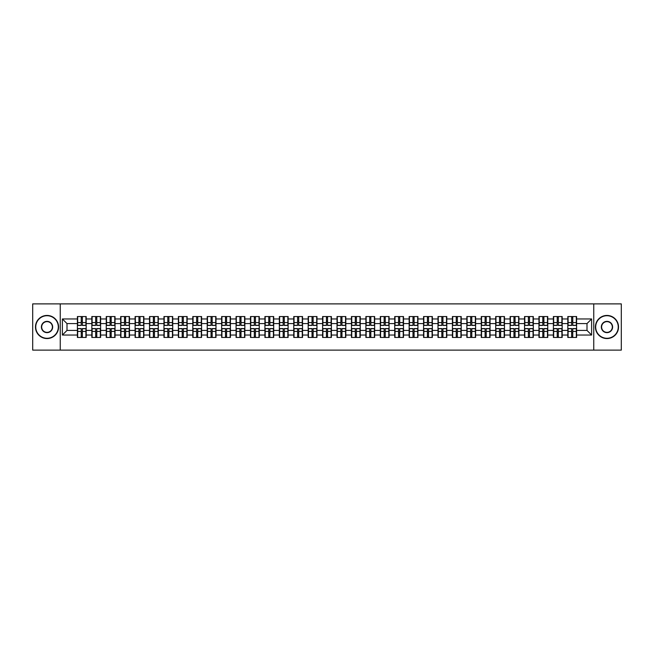 <?xml version="1.0" encoding="UTF-8"?>
<svg xmlns="http://www.w3.org/2000/svg" width="654" height="654" viewBox="0 0 654 654"><rect width="100%" height="100%" fill="white"/><g stroke="black" fill="none" stroke-linecap="round" stroke-linejoin="round"><path stroke-width="0.98" d="M593.75 350.119L621.3 350.119L621.3 303.881L593.75 303.881L593.75 350.119L60.25 350.119L60.25 303.881L32.7 303.881L32.7 350.119L60.25 350.119M593.75 303.881L60.25 303.881M586.998 330.417L586.998 323.583L576.599 323.583L576.599 330.417L586.998 330.417L591.617 335.044L591.617 318.956L576.599 318.956L576.599 316.552L567.811 316.552L567.811 323.583L562.17 323.583L562.17 330.417L567.811 330.417L567.811 323.583M591.617 335.044L576.599 335.044L576.599 337.448L567.811 337.448L567.811 335.044L562.17 335.044L562.17 337.448L553.39 337.448L553.39 335.044L547.75 335.044L547.75 337.448L538.961 337.448L538.961 335.044L533.321 335.044L533.321 337.448L524.541 337.448L524.541 335.044L518.9 335.044L518.9 337.448L510.12 337.448L510.12 335.044L504.479 335.044L504.479 337.448L495.691 337.448L495.691 335.044L490.05 335.044L490.05 337.448L481.27 337.448L481.27 335.044L475.63 335.044L475.63 337.448L466.85 337.448L466.85 335.044L461.209 335.044L461.209 337.448L452.421 337.448L452.421 335.044L446.78 335.044L446.78 337.448L438 337.448L438 335.044L432.359 335.044L432.359 337.448L423.571 337.448L423.571 335.044L417.931 335.044L417.931 337.448L409.151 337.448L409.151 335.044L403.51 335.044L403.51 337.448L394.73 337.448L394.73 335.044L389.089 335.044L389.089 337.448L380.301 337.448L380.301 335.044L374.66 335.044L374.66 337.448L365.88 337.448L365.88 335.044L360.24 335.044L360.24 337.448L351.46 337.448L351.46 335.044L345.819 335.044L345.819 337.448L337.031 337.448L337.031 335.044L331.39 335.044L331.39 337.448L322.61 337.448L322.61 335.044L316.969 335.044L316.969 337.448L308.181 337.448L308.181 335.044L302.54 335.044L302.54 337.448L293.76 337.448L293.76 335.044L288.12 335.044L288.12 337.448L279.34 337.448L279.34 335.044L273.699 335.044L273.699 337.448L264.911 337.448L264.911 335.044L259.27 335.044L259.27 337.448L250.49 337.448L250.49 335.044L244.849 335.044L244.849 337.448L236.069 337.448L236.069 335.044L230.429 335.044L230.429 337.448L221.641 337.448L221.641 335.044L216 335.044L216 337.448L207.22 337.448L207.22 335.044L201.579 335.044L201.579 337.448L192.791 337.448L192.791 335.044L187.15 335.044L187.15 337.448L178.37 337.448L178.37 335.044L172.73 335.044L172.73 337.448L163.95 337.448L163.95 335.044L158.309 335.044L158.309 337.448L149.521 337.448L149.521 335.044L143.88 335.044L143.88 337.448L135.1 337.448L135.1 335.044L129.459 335.044L129.459 337.448L120.679 337.448L120.679 335.044L115.039 335.044L115.039 337.448L106.25 337.448L106.25 335.044L100.61 335.044L100.61 337.448L91.83 337.448L91.83 335.044L86.189 335.044L86.189 337.448L77.401 337.448L77.401 335.044L62.383 335.044L62.383 318.956L77.401 318.956L77.401 323.583L67.002 323.583L67.002 330.417L77.401 330.417L77.401 323.583M567.811 318.956L562.17 318.956L562.17 316.552L553.39 316.552L553.39 318.956L547.75 318.956L547.75 316.552L538.961 316.552L538.961 318.956L533.321 318.956L533.321 316.552L524.541 316.552L524.541 318.956L518.9 318.956L518.9 316.552L510.12 316.552L510.12 318.956L504.479 318.956L504.479 316.552L495.691 316.552L495.691 318.956L490.05 318.956L490.05 316.552L481.27 316.552L481.27 318.956L475.63 318.956L475.63 316.552L466.85 316.552L466.85 318.956L461.209 318.956L461.209 316.552L452.421 316.552L452.421 318.956L446.78 318.956L446.78 316.552L438 316.552L438 318.956L432.359 318.956L432.359 316.552L423.571 316.552L423.571 318.956L417.931 318.956L417.931 316.552L409.151 316.552L409.151 318.956L403.51 318.956L403.51 316.552L394.73 316.552L394.73 318.956L389.089 318.956L389.089 316.552L380.301 316.552L380.301 318.956L374.66 318.956L374.66 316.552L365.88 316.552L365.88 318.956L360.24 318.956L360.24 316.552L351.46 316.552L351.46 318.956L345.819 318.956L345.819 316.552L337.031 316.552L337.031 318.956L331.39 318.956L331.39 316.552L322.61 316.552L322.61 318.956L316.969 318.956L316.969 316.552L308.181 316.552L308.181 318.956L302.54 318.956L302.54 316.552L293.76 316.552L293.76 318.956L288.12 318.956L288.12 316.552L279.34 316.552L279.34 318.956L273.699 318.956L273.699 316.552L264.911 316.552L264.911 318.956L259.27 318.956L259.27 316.552L250.49 316.552L250.49 318.956L244.849 318.956L244.849 316.552L236.069 316.552L236.069 318.956L230.429 318.956L230.429 316.552L221.641 316.552L221.641 318.956L216 318.956L216 316.552L207.22 316.552L207.22 318.956L201.579 318.956L201.579 316.552L192.791 316.552L192.791 318.956L187.15 318.956L187.15 316.552L178.37 316.552L178.37 318.956L172.73 318.956L172.73 316.552L163.95 316.552L163.95 318.956L158.309 318.956L158.309 316.552L149.521 316.552L149.521 318.956L143.88 318.956L143.88 316.552L135.1 316.552L135.1 318.956L129.459 318.956L129.459 316.552L120.679 316.552L120.679 318.956L115.039 318.956L115.039 316.552L106.25 316.552L106.25 318.956L100.61 318.956L100.61 316.552L91.83 316.552L91.83 318.956L86.189 318.956L86.189 316.552L77.401 316.552L77.401 318.956M567.811 330.417L567.811 335.044M562.17 330.417L562.17 335.044M562.17 318.956L562.17 323.583M547.75 330.417L553.39 330.417L553.39 323.583L547.75 323.583L547.75 335.044M553.39 330.417L553.39 335.044M553.39 318.956L553.39 323.583M547.75 318.956L547.75 323.583M533.321 330.417L538.961 330.417L538.961 323.583L533.321 323.583L533.321 335.044M538.961 330.417L538.961 335.044M538.961 318.956L538.961 323.583M533.321 318.956L533.321 323.583M518.9 330.417L524.541 330.417L524.541 323.583L518.9 323.583L518.9 335.044M524.541 330.417L524.541 335.044M524.541 318.956L524.541 323.583M518.9 318.956L518.9 323.583M504.479 330.417L510.12 330.417L510.12 323.583L504.479 323.583L504.479 335.044M510.12 330.417L510.12 335.044M510.12 318.956L510.12 323.583M504.479 318.956L504.479 323.583M490.05 330.417L495.691 330.417L495.691 323.583L490.05 323.583L490.05 335.044M495.691 330.417L495.691 335.044M495.691 318.956L495.691 323.583M490.05 318.956L490.05 323.583M475.63 330.417L481.27 330.417L481.27 323.583L475.63 323.583L475.63 335.044M481.27 330.417L481.27 335.044M481.27 318.956L481.27 323.583M475.63 318.956L475.63 323.583M461.209 330.417L466.85 330.417L466.85 323.583L461.209 323.583L461.209 335.044M466.85 330.417L466.85 335.044M466.85 318.956L466.85 323.583M461.209 318.956L461.209 323.583M446.78 330.417L452.421 330.417L452.421 323.583L446.78 323.583L446.78 335.044M452.421 330.417L452.421 335.044M452.421 318.956L452.421 323.583M446.78 318.956L446.78 323.583M432.359 330.417L438 330.417L438 323.583L432.359 323.583L432.359 335.044M438 330.417L438 335.044M438 318.956L438 323.583M432.359 318.956L432.359 323.583M417.931 330.417L423.571 330.417L423.571 323.583L417.931 323.583L417.931 335.044M423.571 330.417L423.571 335.044M423.571 318.956L423.571 323.583M417.931 318.956L417.931 323.583M403.51 330.417L409.151 330.417L409.151 323.583L403.51 323.583L403.51 335.044M409.151 330.417L409.151 335.044M409.151 318.956L409.151 323.583M403.51 318.956L403.51 323.583M389.089 330.417L394.73 330.417L394.73 323.583L389.089 323.583L389.089 335.044M394.73 330.417L394.73 335.044M394.73 318.956L394.73 323.583M389.089 318.956L389.089 323.583M374.66 330.417L380.301 330.417L380.301 323.583L374.66 323.583L374.66 335.044M380.301 330.417L380.301 335.044M380.301 318.956L380.301 323.583M374.66 318.956L374.66 323.583M360.24 330.417L365.88 330.417L365.88 323.583L360.24 323.583L360.24 335.044M365.88 330.417L365.88 335.044M365.88 318.956L365.88 323.583M360.24 318.956L360.24 323.583M345.819 330.417L351.46 330.417L351.46 323.583L345.819 323.583L345.819 335.044M351.46 330.417L351.46 335.044M351.46 318.956L351.46 323.583M345.819 318.956L345.819 323.583M331.39 330.417L337.031 330.417L337.031 323.583L331.39 323.583L331.39 335.044M337.031 330.417L337.031 335.044M337.031 318.956L337.031 323.583M331.39 318.956L331.39 323.583M316.969 330.417L322.61 330.417L322.61 323.583L316.969 323.583L316.969 335.044M322.61 330.417L322.61 335.044M322.61 318.956L322.61 323.583M316.969 318.956L316.969 323.583M302.54 330.417L308.181 330.417L308.181 323.583L302.54 323.583L302.54 335.044M308.181 330.417L308.181 335.044M308.181 318.956L308.181 323.583M302.54 318.956L302.54 323.583M288.12 330.417L293.76 330.417L293.76 323.583L288.12 323.583L288.12 335.044M293.76 330.417L293.76 335.044M293.76 318.956L293.76 323.583M288.12 318.956L288.12 323.583M273.699 330.417L279.34 330.417L279.34 323.583L273.699 323.583L273.699 335.044M279.34 330.417L279.34 335.044M279.34 318.956L279.34 323.583M273.699 318.956L273.699 323.583M259.27 330.417L264.911 330.417L264.911 323.583L259.27 323.583L259.27 335.044M264.911 330.417L264.911 335.044M264.911 318.956L264.911 323.583M259.27 318.956L259.27 323.583M244.849 330.417L250.49 330.417L250.49 323.583L244.849 323.583L244.849 335.044M250.49 330.417L250.49 335.044M250.49 318.956L250.49 323.583M244.849 318.956L244.849 323.583M230.429 330.417L236.069 330.417L236.069 323.583L230.429 323.583L230.429 335.044M236.069 330.417L236.069 335.044M236.069 318.956L236.069 323.583M230.429 318.956L230.429 323.583M216 330.417L221.641 330.417L221.641 323.583L216 323.583L216 335.044M221.641 330.417L221.641 335.044M221.641 318.956L221.641 323.583M216 318.956L216 323.583M201.579 330.417L207.22 330.417L207.22 323.583L201.579 323.583L201.579 335.044M207.22 330.417L207.22 335.044M207.22 318.956L207.22 323.583M201.579 318.956L201.579 323.583M187.15 330.417L192.791 330.417L192.791 323.583L187.15 323.583L187.15 335.044M192.791 330.417L192.791 335.044M192.791 318.956L192.791 323.583M187.15 318.956L187.15 323.583M172.73 330.417L178.37 330.417L178.37 323.583L172.73 323.583L172.73 335.044M178.37 330.417L178.37 335.044M178.37 318.956L178.37 323.583M172.73 318.956L172.73 323.583M158.309 330.417L163.95 330.417L163.95 323.583L158.309 323.583L158.309 335.044M163.95 330.417L163.95 335.044M163.95 318.956L163.95 323.583M158.309 318.956L158.309 323.583M143.88 330.417L149.521 330.417L149.521 323.583L143.88 323.583L143.88 335.044M149.521 330.417L149.521 335.044M149.521 318.956L149.521 323.583M143.88 318.956L143.88 323.583M129.459 330.417L135.1 330.417L135.1 323.583L129.459 323.583L129.459 335.044M135.1 330.417L135.1 335.044M135.1 318.956L135.1 323.583M129.459 318.956L129.459 323.583M115.039 330.417L120.679 330.417L120.679 323.583L115.039 323.583L115.039 335.044M120.679 330.417L120.679 335.044M120.679 318.956L120.679 323.583M115.039 318.956L115.039 323.583M100.61 330.417L106.25 330.417L106.25 323.583L100.61 323.583L100.61 335.044M106.25 330.417L106.25 335.044M106.25 318.956L106.25 323.583M100.61 318.956L100.61 323.583M86.189 330.417L91.83 330.417L91.83 323.583L86.189 323.583L86.189 335.044M91.83 330.417L91.83 335.044M91.83 318.956L91.83 323.583M86.189 318.956L86.189 323.583M77.401 330.417L77.401 335.044M67.002 330.417L62.383 335.044M62.383 318.956L67.002 323.583M576.599 330.417L576.599 335.044M576.599 318.956L576.599 323.583M591.617 318.956L586.998 323.583M85.911 316.552L85.911 325.43L82.355 325.43L82.355 316.552M81.243 316.552L81.243 325.43L77.679 325.43L77.679 316.552M81.243 317.754L82.355 317.754M82.355 321.171L81.243 321.171M77.679 337.448L77.679 328.57L81.243 328.57L81.243 337.448M82.355 337.448L82.355 328.57L85.911 328.57L85.911 337.448M82.355 336.246L81.243 336.246M81.243 332.829L82.355 332.829M47.031 338.281A11.282 11.282 0 0 0 58.312 327A11.282 11.282 0 0 0 47.031 315.719A11.282 11.282 0 0 0 35.749 327A11.282 11.282 0 0 0 47.031 338.281M47.031 315.441A11.559 11.559 0 0 1 58.59 327A11.559 11.559 0 0 1 47.031 338.559A11.559 11.559 0 0 1 35.471 327A11.559 11.559 0 0 1 47.031 315.441M47.031 332.641A5.641 5.641 0 0 1 41.39 327A5.641 5.641 0 0 1 47.031 321.359A5.641 5.641 0 0 1 52.672 327A5.641 5.641 0 0 1 47.031 332.641M47.031 321.637A5.363 5.363 0 0 0 41.668 327A5.363 5.363 0 0 0 47.031 332.363A5.363 5.363 0 0 0 52.394 327A5.363 5.363 0 0 0 47.031 321.637M606.969 338.281A11.282 11.282 0 0 0 618.251 327A11.282 11.282 0 0 0 606.969 315.719A11.282 11.282 0 0 0 595.688 327A11.282 11.282 0 0 0 606.969 338.281M606.969 315.441A11.559 11.559 0 0 1 618.529 327A11.559 11.559 0 0 1 606.969 338.559A11.559 11.559 0 0 1 595.41 327A11.559 11.559 0 0 1 606.969 315.441M606.969 332.641A5.641 5.641 0 0 1 601.328 327A5.641 5.641 0 0 1 606.969 321.359A5.641 5.641 0 0 1 612.61 327A5.641 5.641 0 0 1 606.969 332.641M606.969 321.637A5.363 5.363 0 0 0 601.606 327A5.363 5.363 0 0 0 606.969 332.363A5.363 5.363 0 0 0 612.332 327A5.363 5.363 0 0 0 606.969 321.637M100.332 316.552L100.332 325.43L96.776 325.43L96.776 316.552M95.664 316.552L95.664 325.43L92.108 325.43L92.108 316.552M95.664 317.754L96.776 317.754M96.776 321.171L95.664 321.171M114.761 316.552L114.761 325.43L111.196 325.43L111.196 316.552M110.093 316.552L110.093 325.43L106.528 325.43L106.528 316.552M110.093 317.754L111.196 317.754M111.196 321.171L110.093 321.171M129.181 316.552L129.181 325.43L125.625 325.43L125.625 316.552M124.513 316.552L124.513 325.43L120.949 325.43L120.949 316.552M124.513 317.754L125.625 317.754M125.625 321.171L124.513 321.171M143.602 316.552L143.602 325.43L140.046 325.43L140.046 316.552M138.934 316.552L138.934 325.43L135.378 325.43L135.378 316.552M138.934 317.754L140.046 317.754M140.046 321.171L138.934 321.171M158.031 316.552L158.031 325.43L154.467 325.43L154.467 316.552M153.363 316.552L153.363 325.43L149.799 325.43L149.799 316.552M153.363 317.754L154.467 317.754M154.467 321.171L153.363 321.171M92.108 337.448L92.108 328.57L95.664 328.57L95.664 337.448M96.776 337.448L96.776 328.57L100.332 328.57L100.332 337.448M96.776 336.246L95.664 336.246M95.664 332.829L96.776 332.829M106.528 337.448L106.528 328.57L110.093 328.57L110.093 337.448M111.196 337.448L111.196 328.57L114.761 328.57L114.761 337.448M111.196 336.246L110.093 336.246M110.093 332.829L111.196 332.829M120.949 337.448L120.949 328.57L124.513 328.57L124.513 337.448M125.625 337.448L125.625 328.57L129.181 328.57L129.181 337.448M125.625 336.246L124.513 336.246M124.513 332.829L125.625 332.829M135.378 337.448L135.378 328.57L138.934 328.57L138.934 337.448M140.046 337.448L140.046 328.57L143.602 328.57L143.602 337.448M140.046 336.246L138.934 336.246M138.934 332.829L140.046 332.829M149.799 337.448L149.799 328.57L153.363 328.57L153.363 337.448M154.467 337.448L154.467 328.57L158.031 328.57L158.031 337.448M154.467 336.246L153.363 336.246M153.363 332.829L154.467 332.829M172.452 316.552L172.452 325.43L168.895 325.43L168.895 316.552M167.784 316.552L167.784 325.43L164.228 325.43L164.228 316.552M167.784 317.754L168.895 317.754M168.895 321.171L167.784 321.171M164.228 337.448L164.228 328.57L167.784 328.57L167.784 337.448M168.895 337.448L168.895 328.57L172.452 328.57L172.452 337.448M168.895 336.246L167.784 336.246M167.784 332.829L168.895 332.829M186.88 316.552L186.88 325.43L183.316 325.43L183.316 316.552M182.204 316.552L182.204 325.43L178.648 325.43L178.648 316.552M182.204 317.754L183.316 317.754M183.316 321.171L182.204 321.171M178.648 337.448L178.648 328.57L182.204 328.57L182.204 337.448M183.316 337.448L183.316 328.57L186.88 328.57L186.88 337.448M183.316 336.246L182.204 336.246M182.204 332.829L183.316 332.829M201.301 316.552L201.301 325.43L197.745 325.43L197.745 316.552M196.633 316.552L196.633 325.43L193.069 325.43L193.069 316.552M196.633 317.754L197.745 317.754M197.745 321.171L196.633 321.171M193.069 337.448L193.069 328.57L196.633 328.57L196.633 337.448M197.745 337.448L197.745 328.57L201.301 328.57L201.301 337.448M197.745 336.246L196.633 336.246M196.633 332.829L197.745 332.829M215.722 316.552L215.722 325.43L212.166 325.43L212.166 316.552M211.054 316.552L211.054 325.43L207.498 325.43L207.498 316.552M211.054 317.754L212.166 317.754M212.166 321.171L211.054 321.171M207.498 337.448L207.498 328.57L211.054 328.57L211.054 337.448M212.166 337.448L212.166 328.57L215.722 328.57L215.722 337.448M212.166 336.246L211.054 336.246M211.054 332.829L212.166 332.829M230.151 316.552L230.151 325.43L226.586 325.43L226.586 316.552M225.483 316.552L225.483 325.43L221.919 325.43L221.919 316.552M225.483 317.754L226.586 317.754M226.586 321.171L225.483 321.171M221.919 337.448L221.919 328.57L225.483 328.57L225.483 337.448M226.586 337.448L226.586 328.57L230.151 328.57L230.151 337.448M226.586 336.246L225.483 336.246M225.483 332.829L226.586 332.829M244.571 316.552L244.571 325.43L241.015 325.43L241.015 316.552M239.904 316.552L239.904 325.43L236.339 325.43L236.339 316.552M239.904 317.754L241.015 317.754M241.015 321.171L239.904 321.171M236.339 337.448L236.339 328.57L239.904 328.57L239.904 337.448M241.015 337.448L241.015 328.57L244.571 328.57L244.571 337.448M241.015 336.246L239.904 336.246M239.904 332.829L241.015 332.829M258.992 316.552L258.992 325.43L255.436 325.43L255.436 316.552M254.324 316.552L254.324 325.43L250.768 325.43L250.768 316.552M254.324 317.754L255.436 317.754M255.436 321.171L254.324 321.171M250.768 337.448L250.768 328.57L254.324 328.57L254.324 337.448M255.436 337.448L255.436 328.57L258.992 328.57L258.992 337.448M255.436 336.246L254.324 336.246M254.324 332.829L255.436 332.829M273.421 316.552L273.421 325.43L269.857 325.43L269.857 316.552M268.753 316.552L268.753 325.43L265.189 325.43L265.189 316.552M268.753 317.754L269.857 317.754M269.857 321.171L268.753 321.171M265.189 337.448L265.189 328.57L268.753 328.57L268.753 337.448M269.857 337.448L269.857 328.57L273.421 328.57L273.421 337.448M269.857 336.246L268.753 336.246M268.753 332.829L269.857 332.829M287.842 316.552L287.842 325.43L284.286 325.43L284.286 316.552M283.174 316.552L283.174 325.43L279.618 325.43L279.618 316.552M283.174 317.754L284.286 317.754M284.286 321.171L283.174 321.171M279.618 337.448L279.618 328.57L283.174 328.57L283.174 337.448M284.286 337.448L284.286 328.57L287.842 328.57L287.842 337.448M284.286 336.246L283.174 336.246M283.174 332.829L284.286 332.829M302.271 316.552L302.271 325.43L298.706 325.43L298.706 316.552M297.595 316.552L297.595 325.43L294.038 325.43L294.038 316.552M297.595 317.754L298.706 317.754M298.706 321.171L297.595 321.171M294.038 337.448L294.038 328.57L297.595 328.57L297.595 337.448M298.706 337.448L298.706 328.57L302.271 328.57L302.271 337.448M298.706 336.246L297.595 336.246M297.595 332.829L298.706 332.829M316.691 316.552L316.691 325.43L313.127 325.43L313.127 316.552M312.023 316.552L312.023 325.43L308.459 325.43L308.459 316.552M312.023 317.754L313.127 317.754M313.127 321.171L312.023 321.171M308.459 337.448L308.459 328.57L312.023 328.57L312.023 337.448M313.127 337.448L313.127 328.57L316.691 328.57L316.691 337.448M313.127 336.246L312.023 336.246M312.023 332.829L313.127 332.829M331.112 316.552L331.112 325.43L327.556 325.43L327.556 316.552M326.444 316.552L326.444 325.43L322.888 325.43L322.888 316.552M326.444 317.754L327.556 317.754M327.556 321.171L326.444 321.171M322.888 337.448L322.888 328.57L326.444 328.57L326.444 337.448M327.556 337.448L327.556 328.57L331.112 328.57L331.112 337.448M327.556 336.246L326.444 336.246M326.444 332.829L327.556 332.829M345.541 316.552L345.541 325.43L341.977 325.43L341.977 316.552M340.873 316.552L340.873 325.43L337.309 325.43L337.309 316.552M340.873 317.754L341.977 317.754M341.977 321.171L340.873 321.171M337.309 337.448L337.309 328.57L340.873 328.57L340.873 337.448M341.977 337.448L341.977 328.57L345.541 328.57L345.541 337.448M341.977 336.246L340.873 336.246M340.873 332.829L341.977 332.829M359.962 316.552L359.962 325.43L356.405 325.43L356.405 316.552M355.294 316.552L355.294 325.43L351.729 325.43L351.729 316.552M355.294 317.754L356.405 317.754M356.405 321.171L355.294 321.171M351.729 337.448L351.729 328.57L355.294 328.57L355.294 337.448M356.405 337.448L356.405 328.57L359.962 328.57L359.962 337.448M356.405 336.246L355.294 336.246M355.294 332.829L356.405 332.829M374.382 316.552L374.382 325.43L370.826 325.43L370.826 316.552M369.714 316.552L369.714 325.43L366.158 325.43L366.158 316.552M369.714 317.754L370.826 317.754M370.826 321.171L369.714 321.171M366.158 337.448L366.158 328.57L369.714 328.57L369.714 337.448M370.826 337.448L370.826 328.57L374.382 328.57L374.382 337.448M370.826 336.246L369.714 336.246M369.714 332.829L370.826 332.829M388.811 316.552L388.811 325.43L385.247 325.43L385.247 316.552M384.143 316.552L384.143 325.43L380.579 325.43L380.579 316.552M384.143 317.754L385.247 317.754M385.247 321.171L384.143 321.171M380.579 337.448L380.579 328.57L384.143 328.57L384.143 337.448M385.247 337.448L385.247 328.57L388.811 328.57L388.811 337.448M385.247 336.246L384.143 336.246M384.143 332.829L385.247 332.829M403.232 316.552L403.232 325.43L399.676 325.43L399.676 316.552M398.564 316.552L398.564 325.43L395.008 325.43L395.008 316.552M398.564 317.754L399.676 317.754M399.676 321.171L398.564 321.171M395.008 337.448L395.008 328.57L398.564 328.57L398.564 337.448M399.676 337.448L399.676 328.57L403.232 328.57L403.232 337.448M399.676 336.246L398.564 336.246M398.564 332.829L399.676 332.829M417.661 316.552L417.661 325.43L414.096 325.43L414.096 316.552M412.985 316.552L412.985 325.43L409.429 325.43L409.429 316.552M412.985 317.754L414.096 317.754M414.096 321.171L412.985 321.171M409.429 337.448L409.429 328.57L412.985 328.57L412.985 337.448M414.096 337.448L414.096 328.57L417.661 328.57L417.661 337.448M414.096 336.246L412.985 336.246M412.985 332.829L414.096 332.829M432.081 316.552L432.081 325.43L428.517 325.43L428.517 316.552M427.414 316.552L427.414 325.43L423.849 325.43L423.849 316.552M427.414 317.754L428.517 317.754M428.517 321.171L427.414 321.171M423.849 337.448L423.849 328.57L427.414 328.57L427.414 337.448M428.517 337.448L428.517 328.57L432.081 328.57L432.081 337.448M428.517 336.246L427.414 336.246M427.414 332.829L428.517 332.829M446.502 316.552L446.502 325.43L442.946 325.43L442.946 316.552M441.834 316.552L441.834 325.43L438.278 325.43L438.278 316.552M441.834 317.754L442.946 317.754M442.946 321.171L441.834 321.171M438.278 337.448L438.278 328.57L441.834 328.57L441.834 337.448M442.946 337.448L442.946 328.57L446.502 328.57L446.502 337.448M442.946 336.246L441.834 336.246M441.834 332.829L442.946 332.829M460.931 316.552L460.931 325.43L457.367 325.43L457.367 316.552M456.255 316.552L456.255 325.43L452.699 325.43L452.699 316.552M456.255 317.754L457.367 317.754M457.367 321.171L456.255 321.171M452.699 337.448L452.699 328.57L456.255 328.57L456.255 337.448M457.367 337.448L457.367 328.57L460.931 328.57L460.931 337.448M457.367 336.246L456.255 336.246M456.255 332.829L457.367 332.829M475.352 316.552L475.352 325.43L471.796 325.43L471.796 316.552M470.684 316.552L470.684 325.43L467.119 325.43L467.119 316.552M470.684 317.754L471.796 317.754M471.796 321.171L470.684 321.171M467.119 337.448L467.119 328.57L470.684 328.57L470.684 337.448M471.796 337.448L471.796 328.57L475.352 328.57L475.352 337.448M471.796 336.246L470.684 336.246M470.684 332.829L471.796 332.829M489.772 316.552L489.772 325.43L486.216 325.43L486.216 316.552M485.104 316.552L485.104 325.43L481.548 325.43L481.548 316.552M485.104 317.754L486.216 317.754M486.216 321.171L485.104 321.171M481.548 337.448L481.548 328.57L485.104 328.57L485.104 337.448M486.216 337.448L486.216 328.57L489.772 328.57L489.772 337.448M486.216 336.246L485.104 336.246M485.104 332.829L486.216 332.829M504.201 316.552L504.201 325.43L500.637 325.43L500.637 316.552M499.533 316.552L499.533 325.43L495.969 325.43L495.969 316.552M499.533 317.754L500.637 317.754M500.637 321.171L499.533 321.171M495.969 337.448L495.969 328.57L499.533 328.57L499.533 337.448M500.637 337.448L500.637 328.57L504.201 328.57L504.201 337.448M500.637 336.246L499.533 336.246M499.533 332.829L500.637 332.829M518.622 316.552L518.622 325.43L515.066 325.43L515.066 316.552M513.954 316.552L513.954 325.43L510.398 325.43L510.398 316.552M513.954 317.754L515.066 317.754M515.066 321.171L513.954 321.171M510.398 337.448L510.398 328.57L513.954 328.57L513.954 337.448M515.066 337.448L515.066 328.57L518.622 328.57L518.622 337.448M515.066 336.246L513.954 336.246M513.954 332.829L515.066 332.829M533.051 316.552L533.051 325.43L529.487 325.43L529.487 316.552M528.375 316.552L528.375 325.43L524.819 325.43L524.819 316.552M528.375 317.754L529.487 317.754M529.487 321.171L528.375 321.171M524.819 337.448L524.819 328.57L528.375 328.57L528.375 337.448M529.487 337.448L529.487 328.57L533.051 328.57L533.051 337.448M529.487 336.246L528.375 336.246M528.375 332.829L529.487 332.829M547.472 316.552L547.472 325.43L543.907 325.43L543.907 316.552M542.804 316.552L542.804 325.43L539.239 325.43L539.239 316.552M542.804 317.754L543.907 317.754M543.907 321.171L542.804 321.171M539.239 337.448L539.239 328.57L542.804 328.57L542.804 337.448M543.907 337.448L543.907 328.57L547.472 328.57L547.472 337.448M543.907 336.246L542.804 336.246M542.804 332.829L543.907 332.829M561.892 316.552L561.892 325.43L558.336 325.43L558.336 316.552M557.224 316.552L557.224 325.43L553.668 325.43L553.668 316.552M557.224 317.754L558.336 317.754M558.336 321.171L557.224 321.171M553.668 337.448L553.668 328.57L557.224 328.57L557.224 337.448M558.336 337.448L558.336 328.57L561.892 328.57L561.892 337.448M558.336 336.246L557.224 336.246M557.224 332.829L558.336 332.829M576.321 316.552L576.321 325.43L572.757 325.43L572.757 316.552M571.645 316.552L571.645 325.43L568.089 325.43L568.089 316.552M571.645 317.754L572.757 317.754M572.757 321.171L571.645 321.171M568.089 337.448L568.089 328.57L571.645 328.57L571.645 337.448M572.757 337.448L572.757 328.57L576.321 328.57L576.321 337.448M572.757 336.246L571.645 336.246M571.645 332.829L572.757 332.829M81.243 322.577L77.679 322.577M81.243 325.308L77.679 325.308M85.911 322.577L82.355 322.577M85.911 325.308L82.355 325.308M82.355 331.423L85.911 331.423M82.355 328.692L85.911 328.692M77.679 331.423L81.243 331.423M77.679 328.692L81.243 328.692M95.664 322.577L92.108 322.577M95.664 325.308L92.108 325.308M100.332 322.577L96.776 322.577M100.332 325.308L96.776 325.308M110.093 322.577L106.528 322.577M110.093 325.308L106.528 325.308M114.761 322.577L111.196 322.577M114.761 325.308L111.196 325.308M124.513 322.577L120.949 322.577M124.513 325.308L120.949 325.308M129.181 322.577L125.625 322.577M129.181 325.308L125.625 325.308M138.934 322.577L135.378 322.577M138.934 325.308L135.378 325.308M143.602 322.577L140.046 322.577M143.602 325.308L140.046 325.308M153.363 322.577L149.799 322.577M153.363 325.308L149.799 325.308M158.031 322.577L154.467 322.577M158.031 325.308L154.467 325.308M96.776 331.423L100.332 331.423M96.776 328.692L100.332 328.692M92.108 331.423L95.664 331.423M92.108 328.692L95.664 328.692M111.196 331.423L114.761 331.423M111.196 328.692L114.761 328.692M106.528 331.423L110.093 331.423M106.528 328.692L110.093 328.692M125.625 331.423L129.181 331.423M125.625 328.692L129.181 328.692M120.949 331.423L124.513 331.423M120.949 328.692L124.513 328.692M140.046 331.423L143.602 331.423M140.046 328.692L143.602 328.692M135.378 331.423L138.934 331.423M135.378 328.692L138.934 328.692M154.467 331.423L158.031 331.423M154.467 328.692L158.031 328.692M149.799 331.423L153.363 331.423M149.799 328.692L153.363 328.692M167.784 322.577L164.228 322.577M167.784 325.308L164.228 325.308M172.452 322.577L168.895 322.577M172.452 325.308L168.895 325.308M168.895 331.423L172.452 331.423M168.895 328.692L172.452 328.692M164.228 331.423L167.784 331.423M164.228 328.692L167.784 328.692M182.204 322.577L178.648 322.577M182.204 325.308L178.648 325.308M186.88 322.577L183.316 322.577M186.88 325.308L183.316 325.308M183.316 331.423L186.88 331.423M183.316 328.692L186.88 328.692M178.648 331.423L182.204 331.423M178.648 328.692L182.204 328.692M196.633 322.577L193.069 322.577M196.633 325.308L193.069 325.308M201.301 322.577L197.745 322.577M201.301 325.308L197.745 325.308M197.745 331.423L201.301 331.423M197.745 328.692L201.301 328.692M193.069 331.423L196.633 331.423M193.069 328.692L196.633 328.692M211.054 322.577L207.498 322.577M211.054 325.308L207.498 325.308M215.722 322.577L212.166 322.577M215.722 325.308L212.166 325.308M212.166 331.423L215.722 331.423M212.166 328.692L215.722 328.692M207.498 331.423L211.054 331.423M207.498 328.692L211.054 328.692M225.483 322.577L221.919 322.577M225.483 325.308L221.919 325.308M230.151 322.577L226.586 322.577M230.151 325.308L226.586 325.308M226.586 331.423L230.151 331.423M226.586 328.692L230.151 328.692M221.919 331.423L225.483 331.423M221.919 328.692L225.483 328.692M239.904 322.577L236.339 322.577M239.904 325.308L236.339 325.308M244.571 322.577L241.015 322.577M244.571 325.308L241.015 325.308M241.015 331.423L244.571 331.423M241.015 328.692L244.571 328.692M236.339 331.423L239.904 331.423M236.339 328.692L239.904 328.692M254.324 322.577L250.768 322.577M254.324 325.308L250.768 325.308M258.992 322.577L255.436 322.577M258.992 325.308L255.436 325.308M255.436 331.423L258.992 331.423M255.436 328.692L258.992 328.692M250.768 331.423L254.324 331.423M250.768 328.692L254.324 328.692M268.753 322.577L265.189 322.577M268.753 325.308L265.189 325.308M273.421 322.577L269.857 322.577M273.421 325.308L269.857 325.308M269.857 331.423L273.421 331.423M269.857 328.692L273.421 328.692M265.189 331.423L268.753 331.423M265.189 328.692L268.753 328.692M283.174 322.577L279.618 322.577M283.174 325.308L279.618 325.308M287.842 322.577L284.286 322.577M287.842 325.308L284.286 325.308M284.286 331.423L287.842 331.423M284.286 328.692L287.842 328.692M279.618 331.423L283.174 331.423M279.618 328.692L283.174 328.692M297.595 322.577L294.038 322.577M297.595 325.308L294.038 325.308M302.271 322.577L298.706 322.577M302.271 325.308L298.706 325.308M298.706 331.423L302.271 331.423M298.706 328.692L302.271 328.692M294.038 331.423L297.595 331.423M294.038 328.692L297.595 328.692M312.023 322.577L308.459 322.577M312.023 325.308L308.459 325.308M316.691 322.577L313.127 322.577M316.691 325.308L313.127 325.308M313.127 331.423L316.691 331.423M313.127 328.692L316.691 328.692M308.459 331.423L312.023 331.423M308.459 328.692L312.023 328.692M326.444 322.577L322.888 322.577M326.444 325.308L322.888 325.308M331.112 322.577L327.556 322.577M331.112 325.308L327.556 325.308M327.556 331.423L331.112 331.423M327.556 328.692L331.112 328.692M322.888 331.423L326.444 331.423M322.888 328.692L326.444 328.692M340.873 322.577L337.309 322.577M340.873 325.308L337.309 325.308M345.541 322.577L341.977 322.577M345.541 325.308L341.977 325.308M341.977 331.423L345.541 331.423M341.977 328.692L345.541 328.692M337.309 331.423L340.873 331.423M337.309 328.692L340.873 328.692M355.294 322.577L351.729 322.577M355.294 325.308L351.729 325.308M359.962 322.577L356.405 322.577M359.962 325.308L356.405 325.308M356.405 331.423L359.962 331.423M356.405 328.692L359.962 328.692M351.729 331.423L355.294 331.423M351.729 328.692L355.294 328.692M369.714 322.577L366.158 322.577M369.714 325.308L366.158 325.308M374.382 322.577L370.826 322.577M374.382 325.308L370.826 325.308M370.826 331.423L374.382 331.423M370.826 328.692L374.382 328.692M366.158 331.423L369.714 331.423M366.158 328.692L369.714 328.692M384.143 322.577L380.579 322.577M384.143 325.308L380.579 325.308M388.811 322.577L385.247 322.577M388.811 325.308L385.247 325.308M385.247 331.423L388.811 331.423M385.247 328.692L388.811 328.692M380.579 331.423L384.143 331.423M380.579 328.692L384.143 328.692M398.564 322.577L395.008 322.577M398.564 325.308L395.008 325.308M403.232 322.577L399.676 322.577M403.232 325.308L399.676 325.308M399.676 331.423L403.232 331.423M399.676 328.692L403.232 328.692M395.008 331.423L398.564 331.423M395.008 328.692L398.564 328.692M412.985 322.577L409.429 322.577M412.985 325.308L409.429 325.308M417.661 322.577L414.096 322.577M417.661 325.308L414.096 325.308M414.096 331.423L417.661 331.423M414.096 328.692L417.661 328.692M409.429 331.423L412.985 331.423M409.429 328.692L412.985 328.692M427.414 322.577L423.849 322.577M427.414 325.308L423.849 325.308M432.081 322.577L428.517 322.577M432.081 325.308L428.517 325.308M428.517 331.423L432.081 331.423M428.517 328.692L432.081 328.692M423.849 331.423L427.414 331.423M423.849 328.692L427.414 328.692M441.834 322.577L438.278 322.577M441.834 325.308L438.278 325.308M446.502 322.577L442.946 322.577M446.502 325.308L442.946 325.308M442.946 331.423L446.502 331.423M442.946 328.692L446.502 328.692M438.278 331.423L441.834 331.423M438.278 328.692L441.834 328.692M456.255 322.577L452.699 322.577M456.255 325.308L452.699 325.308M460.931 322.577L457.367 322.577M460.931 325.308L457.367 325.308M457.367 331.423L460.931 331.423M457.367 328.692L460.931 328.692M452.699 331.423L456.255 331.423M452.699 328.692L456.255 328.692M470.684 322.577L467.119 322.577M470.684 325.308L467.119 325.308M475.352 322.577L471.796 322.577M475.352 325.308L471.796 325.308M471.796 331.423L475.352 331.423M471.796 328.692L475.352 328.692M467.119 331.423L470.684 331.423M467.119 328.692L470.684 328.692M485.104 322.577L481.548 322.577M485.104 325.308L481.548 325.308M489.772 322.577L486.216 322.577M489.772 325.308L486.216 325.308M486.216 331.423L489.772 331.423M486.216 328.692L489.772 328.692M481.548 331.423L485.104 331.423M481.548 328.692L485.104 328.692M499.533 322.577L495.969 322.577M499.533 325.308L495.969 325.308M504.201 322.577L500.637 322.577M504.201 325.308L500.637 325.308M500.637 331.423L504.201 331.423M500.637 328.692L504.201 328.692M495.969 331.423L499.533 331.423M495.969 328.692L499.533 328.692M513.954 322.577L510.398 322.577M513.954 325.308L510.398 325.308M518.622 322.577L515.066 322.577M518.622 325.308L515.066 325.308M515.066 331.423L518.622 331.423M515.066 328.692L518.622 328.692M510.398 331.423L513.954 331.423M510.398 328.692L513.954 328.692M528.375 322.577L524.819 322.577M528.375 325.308L524.819 325.308M533.051 322.577L529.487 322.577M533.051 325.308L529.487 325.308M529.487 331.423L533.051 331.423M529.487 328.692L533.051 328.692M524.819 331.423L528.375 331.423M524.819 328.692L528.375 328.692M542.804 322.577L539.239 322.577M542.804 325.308L539.239 325.308M547.472 322.577L543.907 322.577M547.472 325.308L543.907 325.308M543.907 331.423L547.472 331.423M543.907 328.692L547.472 328.692M539.239 331.423L542.804 331.423M539.239 328.692L542.804 328.692M557.224 322.577L553.668 322.577M557.224 325.308L553.668 325.308M561.892 322.577L558.336 322.577M561.892 325.308L558.336 325.308M558.336 331.423L561.892 331.423M558.336 328.692L561.892 328.692M553.668 331.423L557.224 331.423M553.668 328.692L557.224 328.692M571.645 322.577L568.089 322.577M571.645 325.308L568.089 325.308M576.321 322.577L572.757 322.577M576.321 325.308L572.757 325.308M572.757 331.423L576.321 331.423M572.757 328.692L576.321 328.692M568.089 331.423L571.645 331.423M568.089 328.692L571.645 328.692"/></g></svg>
